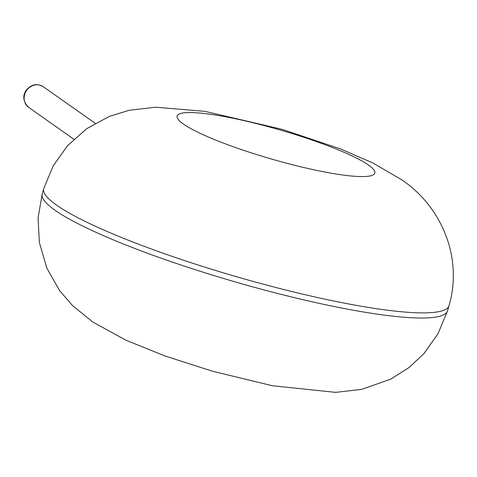 <?xml version="1.0" encoding="UTF-8"?>
<svg xmlns="http://www.w3.org/2000/svg" width="477" height="477" viewBox="0 0 477 477"><rect width="100%" height="100%" fill="white"/><g stroke="black" fill="none" stroke-linecap="round" stroke-linejoin="round"><path stroke-width="0.72" d="M448.994 305.715A210.923 31.059 -163.9 0 1 237.731 277.065A210.923 31.059 -163.9 0 1 43.693 188.731L42.209 193.865A210.923 31.059 -163.9 0 0 236.246 282.199A210.923 31.059 -163.9 0 0 447.515 310.849L448.994 305.715C463.173 257.747 441.511 206.064 401.163 179.453L372.746 162.925L340.697 149.015L282.235 129.368L204.949 111.356L155.681 107.212L129.249 110.27L109.436 116.352L86.832 128.593L67.519 145.7L53.191 165.853L43.693 188.731M368.566 165.102A102.889 15.151 -163.9 0 1 259.887 155.568A102.889 15.151 -163.9 0 1 199.475 113.001A102.889 15.151 -163.9 0 1 368.566 165.102M95.191 123.281L43.312 86.731A12.658 11.514 125.2 0 0 26.605 90.439A12.658 11.514 125.2 0 0 28.733 107.42L73.834 139.195M447.515 310.849L438.119 333.536L423.97 353.558L409.075 367.523L390.717 379.161L361.59 389.387L335.599 392.362L272.427 385.75L212.492 371.225L164.654 355.854L126.011 340.238L92.872 322.07L72.397 305.453L59.53 290.499L46.829 268.122L39.364 242.507L38.071 218.049L42.209 193.865M43.312 86.731C37.021 83.153 31.351 84.274 26.295 90.099C22.282 96.014 23.099 101.792 28.733 107.42"/></g></svg>
